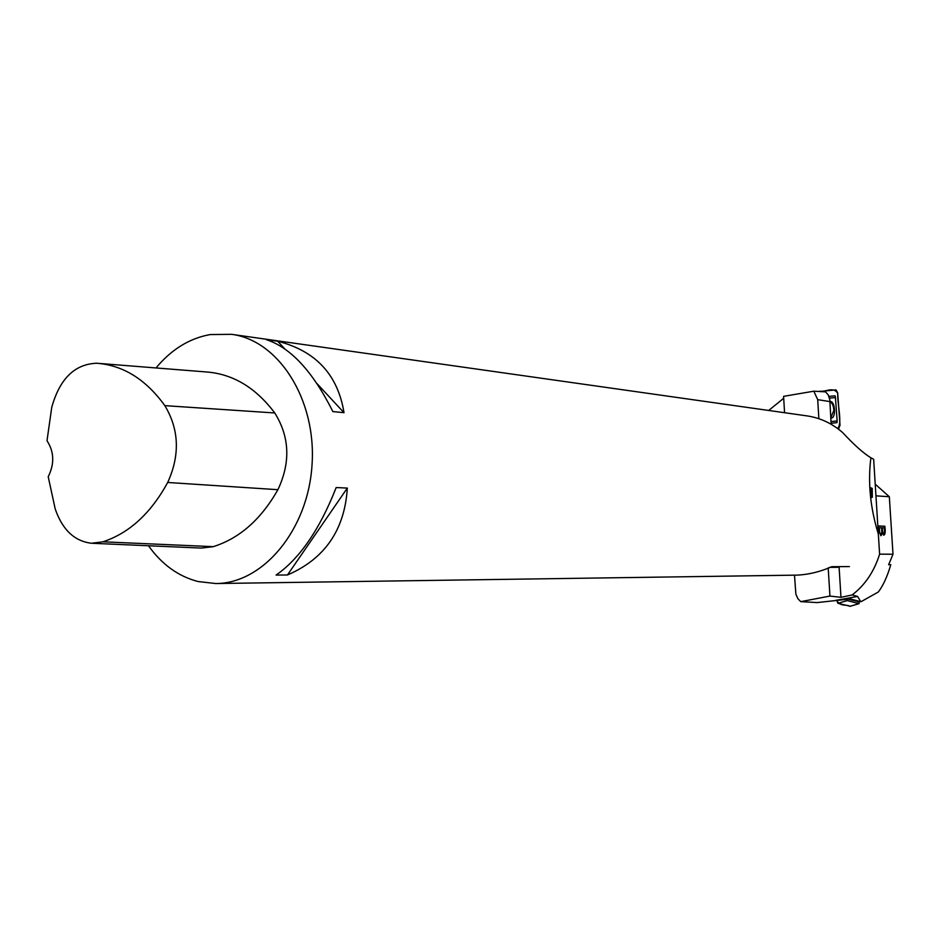 <?xml version="1.0" encoding="UTF-8"?>
<svg xmlns="http://www.w3.org/2000/svg" width="940" height="940" viewBox="0 0 940 940"><rect width="100%" height="100%" fill="white"/><g stroke="black" fill="none" stroke-linecap="round" stroke-linejoin="round"><path stroke-width="1.41" d="M838.915 429.486L838.562 428.393M837.693 428.57L838.844 428.44M784.571 412.707L783.584 396.351L813.817 391.193L825.543 391.863L828.281 395L829.82 399.805L831.136 424.269M818.869 418.711L817.706 399.653L813.817 391.193M783.702 398.266L768.697 410.451M830.819 417.971L833.839 410.31C833.533 405.645 832.252 402.79 830.008 401.721M840.019 425.174L837.669 392.791L836.001 389.865L819.598 391.487C825.461 392.086 833.204 386.328 837.705 393.272C837.293 404.4 842.663 423.623 837.611 428.499L838.786 428.37L840.019 425.174M829.468 398.078L835.437 397.573L837.141 420.932L830.995 421.566M830.055 401.521L830.055 401.521C835.308 400.687 836.33 418.594 831.019 418.053L830.819 418.041M831.077 423.282L837.011 422.647L837.141 420.932M835.437 397.573L835.073 395.846L828.916 396.351M875.974 495.838L889.334 496.743L893 554.236L879.617 554.142C874.224 571.461 865.059 585.068 852.134 594.961L857.621 596.454L860.711 601.682L850.371 598.956L817.177 602.575L800.798 601.647L797.943 598.768L795.875 594.221L794.5 575.163M861.228 601.588L878.312 592.012C883.165 585.608 887.325 576.502 890.791 564.693L888.629 564.705L893 554.236M857.621 596.454L835.625 600.39M852.134 594.961L840.971 597.323L829.938 596.066L800.798 601.647M829.938 596.066L828.199 567.842M879.617 554.142L878.336 534.038M884.846 526.224C885.539 531.629 885.21 534.601 883.859 535.13L882.331 533.321L881.015 535.671L878.783 530.853L878.465 525.989L884.846 526.224L878.477 526.059M829.48 567.361L839.115 567.29L840.971 597.323M875.234 484.182L889.334 496.743M882.284 527.81C882.39 531.981 882.848 533.873 883.647 533.473C884.446 533.72 884.634 531.852 884.211 527.869L881.697 527.845C881.802 532.028 882.249 533.908 883.048 533.52L883.341 533.415M881.532 527.775L878.747 527.751L879.053 532.075L880.886 533.92C881.791 533.814 882.002 531.77 881.532 527.775M879.335 527.704L879.64 532.028M880.58 533.873L879.053 532.075M883.577 535.095C884.658 534.108 884.893 531.171 884.258 526.271M882.331 533.321L880.721 535.647M846.775 599.05L847.269 600.601L859.019 603.656L859.301 601.306M850.218 606.23L837.963 603.327L836.729 600.554C840.654 606.993 845.812 603.95 850.054 606.335M848.021 599.144L858.267 601.659M878.395 534.226C870.252 507.776 867.749 482.302 870.898 457.792L873.659 459.249L878.36 534.32M870.158 487.543L871.415 497.589L871.732 495.333L872.32 497.307L872.238 488.389L870.158 487.543M156.005 367.963C171.456 349.375 189.539 338.247 210.266 334.558L231.616 334.335C278.569 340.304 316.451 399.43 312.056 464.524C308.214 529.655 263.176 583.54 215.859 583.54L198.187 581.555C178.471 576.49 161.903 564.552 148.473 545.752M215.859 583.54L797.602 575.115C809.058 574.493 820.444 571.685 831.794 566.691L849.419 566.573M870.898 457.792C863.402 453.209 853.978 444.796 842.628 432.553C832.217 423.494 820.491 417.959 807.437 415.95L231.616 334.335M344.005 412.684L332.866 411.579C312.832 371.547 290.66 347.565 266.326 339.646L277.688 341.244C315.734 350.902 337.836 374.707 344.005 412.684L317.05 383.661M287.464 574.975L276.078 575.08C299.637 558.701 319.671 529.526 336.179 487.543L347.33 488.083C344.698 529.937 324.747 558.901 287.464 574.975L347.33 488.083M99.299 363.439L206.495 371.97C232.967 373.991 255.727 387.656 274.762 412.965C289.673 436.853 290.719 462.433 277.911 489.693C261.073 519.397 239.524 538.385 213.263 546.657L201.301 548.079L92.519 543.297M96.644 363.24L96.75 363.24C123.175 365.249 145.876 379.384 164.853 405.645C179.164 429.521 180.116 455.125 167.708 482.467C150.788 513.381 129.203 533.156 102.954 541.804L91.45 543.25C74.53 541.229 62.463 529.831 55.237 509.069L48.21 476.756C54.602 463.878 54.203 451.87 47 440.731L51.759 407.243C59.761 378.75 74.718 364.086 96.644 363.24M277.688 341.244L284.656 348.764M870.511 489.364L871.227 489.646L871.298 495.815L870.275 489.376M871.474 489.752L872.109 489.998L872.167 495.615L871.239 489.764M870.182 488.001L871.321 488.459L871.404 489.752M871.321 488.459L872.238 488.389M829.997 401.615L817.706 399.653M819.95 391.181L819.034 391.463M879.875 533.004L879.288 533.051M849.831 606.347L859.019 603.656M837.963 603.327L847.269 600.601M843.744 599.497L846.787 599.309M857.832 601.847L858.596 601.13M164.853 405.645L274.762 412.965M167.708 482.467L277.911 489.693M102.954 541.804L213.263 546.657M818.999 391.463L820.056 391.134M880.886 533.92L880.286 533.967M883.647 533.473L883.048 533.52M858.749 601.165L858.15 601.776M859.09 603.656L850.007 606.347"/></g></svg>
